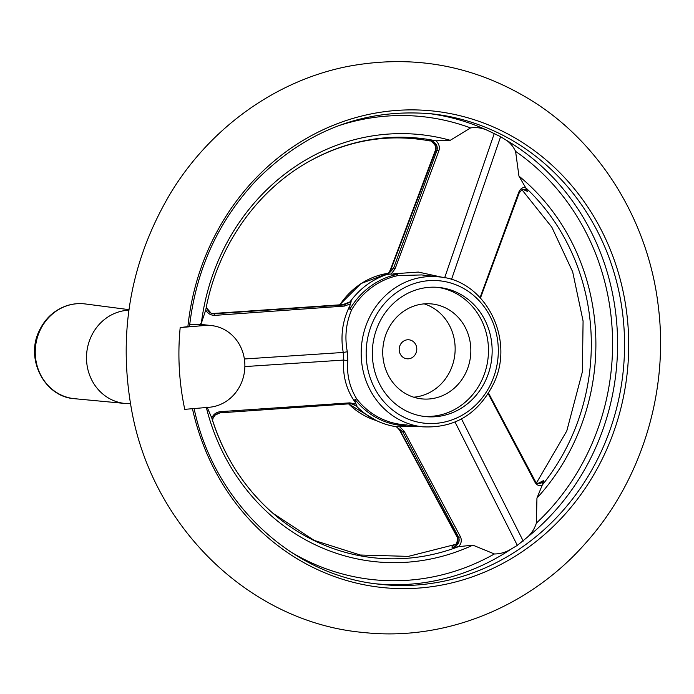 <?xml version="1.0" encoding="UTF-8"?>
<svg xmlns="http://www.w3.org/2000/svg" width="694" height="694" viewBox="0 0 694 694"><rect width="100%" height="100%" fill="white"/><g stroke="black" fill="none" stroke-linecap="round" stroke-linejoin="round"><path stroke-width="1.04" d="M130.394 403.622A46.776 43.123 -83.6 0 1 125.154 403.474A46.776 43.123 -83.6 0 1 86.576 360.576A46.776 43.123 -83.6 0 1 128.893 310.209M180.188 327.577A248.209 228.82 96.4 0 0 184.37 407.473A248.209 228.82 96.4 0 0 184.76 409.347L209.284 407.265A41.05 37.84 96.4 0 0 244.861 366.883A41.05 37.84 96.4 0 0 211.575 325.581A41.05 37.84 96.4 0 0 204.713 325.495L180.188 327.577L189.193 326.449M204.713 325.495L194.459 324.341L189.679 324.749M194.459 324.341A41.05 37.84 -83.6 0 1 199.993 324.306L211.575 325.581M452.306 547.644L455.281 546.343C458.881 543.853 459.966 540.773 458.552 537.095L402.529 431.434L396.153 426.697L399.675 426.767L404.168 431.182L460.417 536.722C461.978 540.166 461.406 543.48 458.699 546.646L452.306 547.644C451.334 546.742 452.583 545.64 456.053 544.33M538.041 483.388L543.662 480.508L542.17 485.314C539.212 486.321 536.774 485.219 534.857 482.026L488.22 393.715M480.101 297.57L518.67 192.464C520.188 188.846 522.469 187.172 525.514 187.432L527.501 191.397L522.981 189.436M429.534 140.353L432.64 141.316A7.634 6.758 -104.4 0 1 435.598 150.98L391.078 269.211L393.429 268.604L436.942 150.555L435.164 150.884C435.823 150.086 435.78 148.204 435.043 145.237C432.032 141.602 430.41 140.188 430.159 140.986L429.534 140.353L436.014 140.795C439.05 143.684 439.996 147.05 438.851 150.876L395.086 268.83L391.13 274.026L387.347 274.338C372.34 279.318 359.96 288.418 350.201 301.63M455.047 422.065L517.342 545.38L511.678 548.737A236.637 218.15 -83.6 0 1 376.295 583.836M517.342 545.38L527.319 537.243C531.431 533.677 534.449 528.967 536.375 523.111L536.948 498.075L542.17 485.314M451.482 279.517L500.617 136.683L505.085 139.503A236.637 218.15 -83.6 0 1 527.319 537.243M500.617 136.683L488.307 130.767C482.486 127.974 476.578 127.028 470.567 127.93L450.25 140.301L436.014 140.795M213.804 313.801L343.998 304.926L350.756 301.621L342.871 304.631L214.038 313.792A7.634 7.443 104.5 0 1 211.705 313.575L342.784 304.623A5.726 1.206 85.9 0 1 342.871 304.631L343.998 304.926L344.398 306.08L215.01 315.362C210.898 315.414 207.81 313.636 205.736 310.01L201.355 323.204A214.732 197.946 -83.6 0 1 450.25 140.301M206.248 307.503L211.358 313.462L214.585 313.957L215.01 315.362M356.924 406.259L356.595 405.964A1.909 0.954 -48.6 0 0 356.985 405.955L356.161 405.834C367.352 417.311 380.668 424.26 396.109 426.697L396.153 426.697M356.395 406.025L351.407 403.83L349.533 403.813L220.111 412.843C215.895 413.581 213.37 415.923 212.555 419.861M396.855 426.732L396.109 426.697M396.716 426.931L399.458 429.933A5.726 2.36 -28.3 0 0 400.1 430.454L457.146 536.471L458.552 537.095A1.909 0.815 152.1 0 0 460.417 536.722M396.69 426.862L400.1 430.454L402.529 431.434A1.909 0.815 152.1 0 0 404.168 431.182M351.155 301.656A1.909 0.781 -140.7 0 0 350.756 301.621L350.114 302.055L351.155 301.656L349.863 305.75L349.837 309.212A76.418 70.441 -83.6 0 1 397.168 274.425L391.13 274.026M435.164 150.884L390.453 269.654A5.726 1.674 -159.4 0 1 391.078 269.211L388.154 274.139L393.429 268.604A1.909 0.59 -159.8 0 1 395.086 268.83M199.993 324.306L201.355 323.204M349.863 305.75C342.55 320.29 340.338 335.853 343.235 352.457L244.375 358.98M350.513 303.877L344.398 306.08M349.533 403.813L220.137 412.852L220.397 411.655L349.811 402.858L356.109 404.064L355.267 402.425C346.462 390.045 342.593 375.922 343.66 360.065L244.869 366.579M207.029 407.014L211.774 417.979C213.422 414.275 216.294 412.167 220.397 411.655M458.699 546.646L472.892 545.146A214.732 197.946 -83.6 0 1 206.344 407.517M511.678 548.737C506.221 552.207 500.461 553.951 494.388 553.968L472.892 545.146M419.653 426.498L401.852 426.706L405.634 425.734L406.337 424.832M399.675 426.767L401.852 426.706M525.514 187.432L518.947 176.094A214.732 197.946 -83.6 0 1 536.948 498.075M505.085 139.503C509.526 142.062 513.031 146.026 515.59 151.387L518.947 176.094M543.662 480.508L542.023 482.599A7.634 6.593 -68.2 0 1 537.087 483.224M534.996 480.916A1.909 0.815 152.1 0 1 535.213 481.107L537.451 483.423L542.023 482.599M488.576 393.151L535.213 481.107A1.909 0.815 152.1 0 1 534.857 482.026M349.837 309.212L351.78 309.541C346.002 322.857 344.51 336.928 347.304 351.763L343.235 352.457L343.66 360.065L347.807 360.628C346.592 374.604 349.585 387.399 356.785 399.015L354.877 399.284L355.267 402.425M437.645 287.333A64.915 59.84 -83.6 0 1 488.038 358.286A64.915 59.84 -83.6 0 1 423.167 416.296M382.819 355.146A47.73 44 -83.6 0 1 432.119 303.981A47.73 44 -83.6 0 1 470.523 356.317A47.73 44 -83.6 0 1 421.475 398.85A47.73 44 -83.6 0 1 382.819 355.146M351.407 403.83L349.559 403.813L349.811 402.858M356.985 405.955L356.109 404.064M456.574 544.139L455.021 544.903C456.279 545.198 458.89 538.05 456.704 536.297L457.146 536.471A7.634 6.593 111.8 0 1 455.281 546.343M461.527 418.95L523.224 541.06M518.67 192.464A1.909 0.59 20.2 0 1 519.129 193.106L521.975 189.583L523.484 189.393M527.501 191.397L525.653 189.783L522.382 189.462M393.307 273.826L418.387 272.074L443.232 277.496M444.654 277.765L494.31 133.404M439.181 276.915C485.115 280.203 515.139 338.741 493.946 382.932C478.6 413.902 454.744 428.519 422.36 426.801A75.42 69.521 -83.6 0 1 361.296 357.757A75.42 69.521 -83.6 0 1 439.181 276.915L421.579 274.937L397.992 275.587L397.168 274.425M388.336 274.338L387.634 274.364M438.851 150.876A1.909 0.59 -159.8 0 0 436.942 150.555C437.931 146.529 436.491 143.45 432.64 141.316M372.444 357.106A64.915 59.84 -83.6 0 1 439.484 287.516A64.915 59.84 -83.6 0 1 491.716 358.694A64.915 59.84 -83.6 0 1 425.006 416.539A64.915 59.84 -83.6 0 1 372.444 357.106M347.807 360.628L347.304 351.763M399.189 350.045A9.543 8.796 -83.6 0 1 411.915 340.693A9.543 8.796 -83.6 0 1 412.835 357.158A9.543 8.796 -83.6 0 1 399.189 350.045M424.19 303.868A47.73 44 -83.6 0 1 454.83 354.556A47.73 44 -83.6 0 1 413.711 397.194M85.284 303.955A47.678 43.956 96.4 0 0 35.325 354.99A47.678 43.956 96.4 0 0 74.648 398.712C44.563 397.046 25.079 359.041 39.176 330.951C44.78 319.032 53.49 310.791 65.305 306.219C71.812 303.851 78.474 303.096 85.284 303.955L128.971 309.645M187.866 326.848A239.595 220.874 -83.6 0 1 517.568 139.468A239.595 220.874 -83.6 0 1 539.932 538.414A239.595 220.874 -83.6 0 1 192.446 408.697M194.06 408.306C213.613 502.109 291.385 575.664 379.774 584.261A236.637 218.15 96.4 0 0 622.96 373.424A236.637 218.15 96.4 0 0 432.562 113.929A236.637 218.15 96.4 0 0 425.639 113.278M458.179 546.777A211.011 194.52 -83.6 0 1 270.487 511.096A211.011 194.52 -83.6 0 1 211.896 418.447M525.783 187.788A211.011 194.52 -83.6 0 1 542.396 484.889M430.176 140.986C388.51 133.291 348.379 139.98 309.767 161.051A211.011 194.52 -83.6 0 1 435.476 140.726M429.074 113.573A236.637 218.15 -83.6 0 1 488.307 130.767M366.285 357.627A71.603 66.008 -83.6 0 1 461.77 287.463A71.603 66.008 -83.6 0 1 468.676 410.978A71.603 66.008 -83.6 0 1 366.285 357.627M388.484 273.262A75.42 69.521 96.4 0 0 339.887 304.831M348.622 403.882A75.42 69.521 96.4 0 0 376.322 420.564M525.653 189.783A7.634 6.758 75.6 0 0 522.192 189.531M494.388 553.968A232.82 214.628 -83.6 0 1 290.326 551.669M338.108 125.883A232.82 214.628 -83.6 0 1 470.567 127.93M515.59 151.387A232.82 214.628 -83.6 0 1 536.375 523.111M405.634 425.734A76.418 70.441 -83.6 0 1 354.877 399.284M422.36 426.801L401.679 424.485A75.42 69.521 -83.6 0 1 356.785 399.015M351.78 309.541A75.42 69.521 -83.6 0 1 397.992 275.587M125.154 403.474L74.648 398.712M189.488 326.544C196.142 268.96 218.801 219.825 257.474 179.139C307.485 129.613 365.842 107.874 432.562 113.929M132.268 413.529C117.234 334.768 130.108 261.126 170.906 192.602C210.889 127.063 276.897 79.949 349.186 66.164C416.261 53.959 478.634 66.416 536.315 103.553C603.121 147.215 648.864 223.945 658.363 306.852C668.929 391.329 641.612 480.578 585.84 542.881C529.834 606.972 445.227 641.429 363.708 632.512C251.844 622.735 154.458 529.574 132.268 413.529M273.046 513.36L314.191 540.4L360.238 555.009L408.35 556.38L455.637 544.382M536.54 482.824L566.79 430.939L582.361 371.871L583.081 321.027L572.671 271.822L551.825 227.181L521.888 189.67M206.265 307.407L208.738 311.779L211.705 313.575M351.381 403.83L354.764 405.036M220.137 412.852L215.166 415.064L213.101 418.1L212.546 420.382M350.314 301.517C349.065 302.914 346.558 303.946 342.784 304.623M456.704 536.297L399.458 429.933M270.487 511.096C242.64 485.757 222.948 454.301 211.418 416.747M205.441 311.806C216.398 247.984 256.207 190.512 309.767 161.051M388.501 273.245L361.01 283.542L339.592 304.848M348.475 403.891L376.374 420.59M480.474 297.969L519.129 193.106M538.691 483.475L536.636 483.067M387.174 274.425C387.46 274.998 388.553 273.401 390.453 269.654"/></g></svg>
